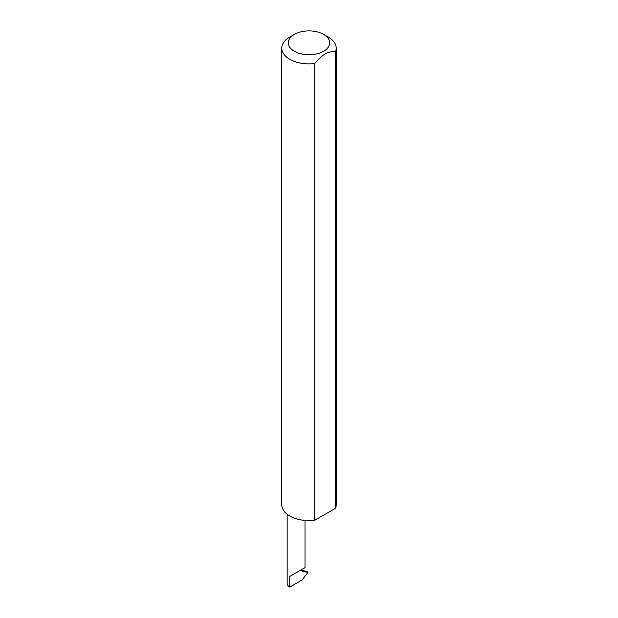 <?xml version="1.0" encoding="UTF-8"?>
<svg xmlns="http://www.w3.org/2000/svg" width="618" height="618" viewBox="0 0 618 618"><rect width="100%" height="100%" fill="white"/><g stroke="black" fill="none" stroke-linecap="round" stroke-linejoin="round"><path stroke-width="0.93" d="M287.146 514.261L287.146 583.454A8.922 5.153 180 0 0 289.765 587.1L302.14 579.954L307.926 572.345L302.163 571.426L301.491 569.665L289.765 576.439L304.998 567.641L304.998 520.441M294.377 51.279A20.68 11.935 0 0 0 323.623 51.279A20.68 11.935 0 0 0 323.623 34.399L328.235 37.065A27.207 15.705 180 0 1 336.207 48.173A27.207 15.705 180 0 1 335.597 51.472C328.645 50.877 321.684 54.894 314.724 63.523A27.207 15.705 180 0 1 289.765 59.274A27.207 15.705 180 0 1 281.793 48.173A27.207 15.705 180 0 1 289.765 37.065L294.377 34.399A20.68 11.935 0 0 0 294.377 51.279M314.724 63.523L314.724 520.263A27.207 15.705 180 0 1 289.765 516.015A27.207 15.705 180 0 1 281.793 504.906L281.793 48.173M301.422 569.943L307.702 571.928M307.926 572.345L306.111 571.349M306.976 571.673L306.559 571.503M335.597 51.472L335.597 508.212A27.207 15.705 180 0 0 336.207 504.906L336.207 48.173M314.724 520.263L335.597 508.212M328.235 37.065L323.623 34.399A20.68 11.935 0 0 0 294.377 34.399M289.765 587.1L289.765 576.439"/></g></svg>
